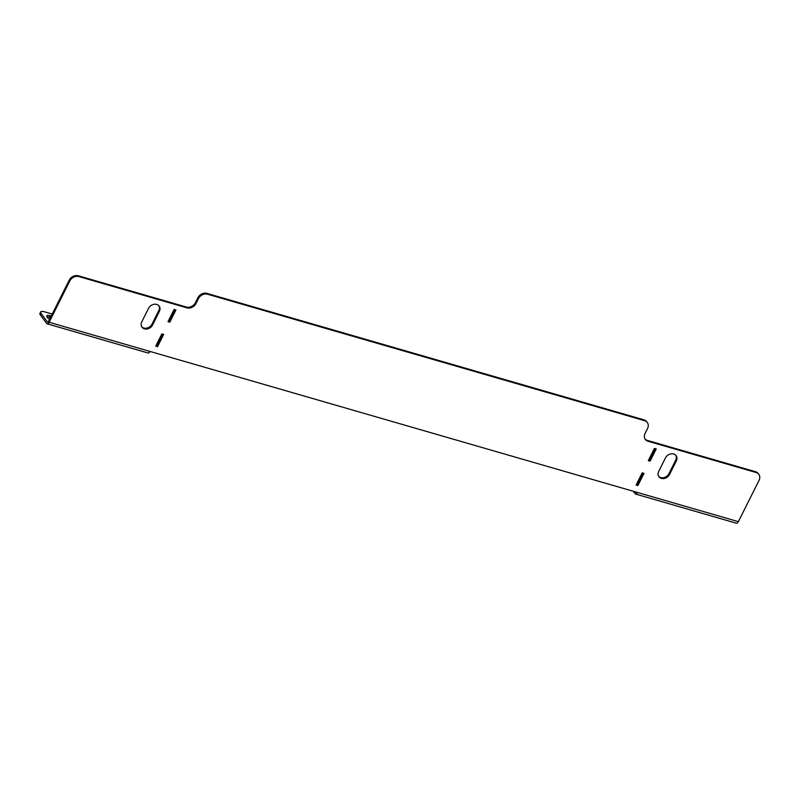 <?xml version="1.0" encoding="UTF-8"?>
<svg xmlns="http://www.w3.org/2000/svg" width="799" height="799" viewBox="0 0 799 799"><rect width="100%" height="100%" fill="white"/><g stroke="black" fill="none" stroke-linecap="round" stroke-linejoin="round"><path stroke-width="1.2" d="M645.053 438.991A7.181 5.853 143.5 0 0 647.44 440.439L648.039 441.248L756.104 472.509A7.181 5.853 143.5 0 1 758.82 474.346A7.181 5.853 143.5 0 1 759.05 480.359L738.366 521.657A3.156 1.558 106.1 0 1 736.398 523.225L635.535 494.042A3.156 1.558 -73.9 0 1 635.065 493.702L633.257 491.255M636.983 483.225L637.912 483.495M636.284 492.374L635.575 491.924M635.535 494.042A3.156 1.558 -73.9 0 0 637.502 492.484L149.992 351.44A3.156 1.558 106.1 0 1 148.025 352.998L47.161 323.815A3.156 1.558 -73.9 0 0 49.129 322.257L69.813 280.948L69.223 280.149A7.181 5.853 -36.5 0 1 78.282 275.775L186.357 307.036A7.181 5.853 143.5 0 0 195.415 302.671L196.015 303.47A7.181 5.853 -36.5 0 1 186.946 307.845L186.357 307.036M647.44 440.439L755.514 471.71A7.181 5.853 -36.5 0 1 758.221 473.547L758.82 474.346M654.421 448.409L648.299 460.623L650.096 461.153L656.219 448.928L654.421 448.409M648.039 441.248A7.181 5.853 -36.5 0 1 645.322 439.4A7.181 5.853 -36.5 0 1 645.093 433.398L647.54 428.514A7.181 5.853 143.5 0 0 647.31 422.501A7.181 5.853 143.5 0 0 644.593 420.664L207.52 294.212A7.181 5.853 143.5 0 0 198.462 298.586L196.015 303.47M78.282 275.775L78.881 276.574L186.946 307.845M78.881 276.574A7.181 5.853 143.5 0 0 69.813 280.948M161.877 333.892L163.675 334.411L157.553 346.626L155.755 346.107L161.877 333.892M174.112 309.443L175.92 309.972L169.797 322.187L167.99 321.667L174.112 309.443M642.176 472.848L636.064 485.063L637.862 485.592L643.984 473.368L642.176 472.848M159.351 311.47L152.619 324.913A6.462 5.263 -36.5 0 1 147.435 328.918A6.462 5.263 -36.5 0 1 142.022 327.191A6.462 5.263 -36.5 0 1 141.813 321.787L148.544 308.344A6.462 5.263 -36.5 0 1 153.738 304.339A6.462 5.263 -36.5 0 1 159.141 306.067A6.462 5.263 -36.5 0 1 159.351 311.47L158.761 310.671L152.03 324.114A6.462 5.263 -36.5 0 1 141.753 326.771M658.746 471.34A6.462 5.263 143.5 0 0 658.955 476.753A6.462 5.263 143.5 0 0 664.359 478.471A6.462 5.263 143.5 0 0 669.552 474.466L676.284 461.023A6.462 5.263 143.5 0 0 676.074 455.62A6.462 5.263 143.5 0 0 670.661 453.902A6.462 5.263 143.5 0 0 665.477 457.897L658.746 471.34M648.578 460.074L649.507 460.344L655.35 448.678M636.334 484.514L637.262 484.783L643.115 473.118M198.462 298.586L197.862 297.777L195.415 302.671M197.862 297.777A7.181 5.853 -36.5 0 1 206.931 293.403L207.52 294.212M644.593 420.664L644.004 419.855L206.931 293.403M644.004 419.855A7.181 5.853 -36.5 0 1 646.711 421.702L647.31 422.501M52.245 314.047L44.634 311.84A7.181 2.197 26.6 0 0 40.689 311.97A7.181 2.197 26.6 0 0 41.099 313.448L47.431 322.007A1.438 0.709 -73.9 0 0 47.64 322.167A1.438 0.709 -73.9 0 0 48.539 321.458L69.223 280.149M162.806 334.162L156.964 345.827L156.035 345.558M175.051 309.712L169.198 321.388L168.269 321.118M158.821 305.677A6.462 5.263 -36.5 0 1 158.761 310.671M658.676 476.334A6.462 5.263 143.5 0 0 668.953 473.667L675.684 460.224A6.462 5.263 143.5 0 0 675.744 455.24M157.553 346.626L156.964 345.827M169.797 322.187L169.198 321.388M637.862 485.592L637.262 484.783M650.096 461.153L649.507 460.344M41.099 313.448L40.369 314.916L46.692 323.475A3.156 1.558 -73.9 0 0 47.161 323.815M50.527 317.483L49.628 317.223A6.462 1.978 26.6 0 0 46.961 316.873M40.369 314.916A7.181 2.197 -153.4 0 1 39.95 313.438L40.689 311.97M51.256 316.024L50.357 315.765A6.462 1.978 26.6 0 0 46.811 315.875A6.462 1.978 26.6 0 0 49.598 319.33M635.804 492.234A1.438 0.709 -73.9 0 0 636.014 492.394A1.438 0.709 -73.9 0 0 636.533 492.204M756.104 472.509L755.514 471.71M49.129 322.257L149.992 351.44M738.366 521.657L637.502 492.484M152.619 324.913L152.03 324.114M669.552 474.466L668.953 473.667M676.284 461.023L675.684 460.224M49.628 317.223L50.357 315.765"/></g></svg>
